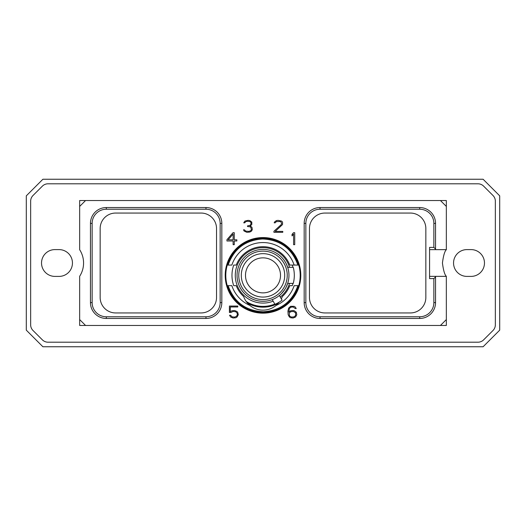 <?xml version="1.0" encoding="UTF-8"?>
<svg xmlns="http://www.w3.org/2000/svg" width="526" height="526" viewBox="0 0 526 526"><rect width="100%" height="100%" fill="white"/><g stroke="black" fill="none" stroke-linecap="round" stroke-linejoin="round"><path stroke-width="0.79" d="M483.105 179.241L42.895 179.241L26.3 195.843L26.3 330.157L42.895 346.759L483.105 346.759L499.7 330.157L499.7 195.843L483.105 179.241M483.644 186.158L492.993 195.501A8.041 8.041 0 0 1 495.347 201.188L495.347 324.812A8.041 8.041 0 0 1 492.993 330.499L483.644 339.842A8.041 8.041 0 0 1 477.963 342.202L48.037 342.202A8.041 8.041 0 0 1 42.356 339.842L33.007 330.499A8.041 8.041 0 0 1 30.653 324.812L30.653 201.188A8.041 8.041 0 0 1 33.007 195.501L42.356 186.158A8.041 8.041 0 0 1 48.037 183.798L477.963 183.798A8.041 8.041 0 0 1 483.644 186.158M54.928 249.6A13.4 13.4 0 0 0 41.528 263A13.4 13.4 0 0 0 54.928 276.4L59.05 276.4A13.4 13.4 0 0 0 72.45 263A13.4 13.4 0 0 0 59.05 249.6L54.928 249.6M471.072 249.6L466.95 249.6A13.4 13.4 0 0 0 453.55 263A13.4 13.4 0 0 0 466.95 276.4L471.072 276.4A13.4 13.4 0 0 0 484.472 263A13.4 13.4 0 0 0 471.072 249.6M446.344 249.64L446.344 249.705A24.525 24.525 0 0 1 446.344 249.705C444.707 251.152 443.398 255.583 442.432 263C443.398 270.417 444.707 274.848 446.344 276.295A24.525 24.525 0 0 1 446.331 276.275L446.344 319.571L440.459 325.456L85.541 325.456L79.656 319.571L79.656 276.295A24.525 24.525 0 0 0 79.656 249.705L79.656 206.429L85.541 200.544L440.459 200.544L446.344 206.429L446.344 249.64L429.571 249.64M440.459 325.456L446.344 325.456L446.344 319.571M446.344 276.36L429.571 276.36M225.207 275.361A37.793 37.793 0 0 1 263 237.568A37.793 37.793 0 0 1 300.793 275.361A37.793 37.793 0 0 1 263 313.154A37.793 37.793 0 0 1 225.207 275.361M294.731 244.675L294.731 232.709L293.482 232.709L292.042 234.425L292.042 235.911L293.587 234.07L293.587 244.675L294.731 244.675M273.908 231.282L273.908 232.314L282.784 232.314L282.784 231.394L275.256 231.394L282.541 224.543L282.547 222.09L281.574 221.098L278.103 220.348L276.347 220.604L274.408 222.09L274.224 222.846L275.151 222.846L276.466 221.545L280.226 221.545L281.068 222.11L281.634 223.616L281.081 224.74L273.908 231.282M251.579 231.052L252.296 229.586L252.053 227.594L251.586 226.884L250.041 226.252L251.796 224.543L251.796 222.09L249.857 220.604L248.101 220.348L244.886 221.098L243.735 222.846L244.662 222.846L245.977 221.545L247.325 221.268L249.738 221.545L250.58 222.11L251.145 222.985L250.6 224.733L250.028 225.319L247.542 225.871L247.542 226.528L249.995 226.798L250.843 227.377L251.402 229.665L250.554 230.829L248.653 231.394L245.734 231.118L244.386 229.816L243.499 229.816L244.136 231.052L246.852 232.314L249.85 232.058L251.579 231.052M233.011 232.709L226.943 239.685L226.943 240.993L233.123 240.993L233.123 244.675L234.267 244.675L234.267 240.993L236.845 240.993L236.845 239.81L234.267 239.81L234.267 232.709L233.011 232.709M230.947 312.49L233.051 311.438L235.733 311.714L237.121 313.128L237.397 314.561L236.569 316.251L234.649 317.093L231.966 316.816L230.638 315.252L229.533 315.252L230.638 317.014L233.097 318.013L235.839 317.763L237.062 317.014L238.285 314.752L237.798 312.523L237.062 311.524L234.603 310.518L231.861 310.774L230.303 311.727L230.303 306.967L237.772 306.967L237.772 306.047L229.415 306.047L229.415 312.49L230.947 312.49M296.309 312.273L294.343 310.774L293.107 310.518L290.635 310.767L288.813 312.01L289.346 308.657L290.72 307.25L293.16 306.967L295.296 308.545L296.204 308.545L295.31 307.053L294.087 306.303L290.628 306.303L288.669 308.052L287.919 311.122L288.169 314.739L289.405 317.014L290.628 317.763L293.107 318.013L295.566 317.014L296.795 314.752L296.309 312.273M440.459 200.544L446.344 200.544L446.344 206.429M79.656 206.429L79.656 200.544L85.541 200.544M85.541 325.456L79.656 325.456L79.656 319.571M429.571 247.391L429.571 278.609L433.865 278.609L433.865 302.595A14.176 14.176 0 0 1 419.695 316.77L320.025 316.77A14.176 14.176 0 0 1 305.849 302.595L305.849 223.405A14.176 14.176 0 0 1 320.025 209.23L419.695 209.23A14.176 14.176 0 0 1 433.865 223.405L433.865 247.391L429.571 247.391M425.843 228.514L425.843 297.486A15.458 15.458 0 0 1 410.379 312.944L324.93 312.944A15.458 15.458 0 0 1 309.466 297.486L309.466 228.514A15.458 15.458 0 0 1 324.93 213.056L410.379 213.056A15.458 15.458 0 0 1 425.843 228.514M433.865 247.391L435.548 249.068L435.548 223.405A15.852 15.852 0 0 0 419.695 207.546L320.025 207.546A15.852 15.852 0 0 0 304.173 223.405L304.173 302.595A15.852 15.852 0 0 0 320.025 318.454L419.695 318.454A15.852 15.852 0 0 0 435.548 302.595L435.548 276.36M435.548 276.932L433.865 278.609M435.548 249.068L435.548 249.64M115.621 312.944L201.07 312.944A15.458 15.458 0 0 0 216.534 297.486L216.534 228.514A15.458 15.458 0 0 0 201.07 213.056L115.621 213.056A15.458 15.458 0 0 0 100.157 228.514L100.157 297.486A15.458 15.458 0 0 0 115.621 312.944M92.135 302.595A14.176 14.176 0 0 0 106.305 316.77L205.975 316.77A14.176 14.176 0 0 0 220.151 302.595L220.151 223.405A14.176 14.176 0 0 0 205.975 209.23L106.305 209.23A14.176 14.176 0 0 0 92.135 223.405L92.135 302.595L90.452 302.595A15.852 15.852 0 0 0 106.305 318.454L205.975 318.454L205.975 316.77M90.452 302.595L90.452 223.405A15.852 15.852 0 0 1 106.305 207.546L205.975 207.546A15.852 15.852 0 0 1 221.827 223.405L221.827 302.595A15.852 15.852 0 0 1 205.975 318.454M298.748 285.664C292.798 302.555 280.884 311.524 263 312.569C245.116 311.524 233.202 302.555 227.252 285.664L228.106 285.664C234.083 302.233 245.866 310.925 263.46 311.74C280.628 310.557 292.108 301.865 297.894 285.664L298.748 285.664A37.208 37.208 0 0 0 298.748 265.058L297.894 265.058C291.917 248.489 280.134 239.797 262.54 238.982C245.372 240.165 233.892 248.857 228.106 265.058L227.252 265.058A37.208 37.208 0 0 0 227.252 285.664M227.252 265.058C233.202 248.167 245.116 239.198 263 238.153C280.884 239.198 292.798 248.167 298.748 265.058M297.894 265.058L289.76 265.058A28.68 28.68 0 0 0 236.24 265.058L233.735 265.058A31.027 31.027 0 0 0 233.735 285.664L236.24 285.664A28.68 28.68 0 0 0 243.61 296.486L244.261 298.097M297.894 285.664L294.139 285.664A32.796 32.796 0 0 1 276.117 305.422A20.599 20.599 0 0 1 249.883 305.422A32.796 32.796 0 0 1 231.861 285.664L228.106 285.664M292.969 267.326A31.027 31.027 0 0 0 292.265 265.058L294.139 265.058A32.796 32.796 0 0 0 231.861 265.058L228.106 265.058M298.413 265.058L297.959 265.058M292.969 283.396A31.027 31.027 0 0 1 292.265 285.664L289.76 285.664A28.68 28.68 0 0 1 282.39 296.486L281.351 298.899L282.39 296.486M298.413 285.664L297.959 285.664M249.883 305.422C247.042 303.081 244.952 300.103 243.61 296.486M263 306.388A31.027 31.027 0 0 1 246.181 301.431L246.181 301.431A31.027 31.027 0 0 0 274.809 304.054M276.63 304.981A20.599 20.599 0 0 1 276.117 305.422L279.352 302.069M247.568 303.186A31.816 31.816 0 0 0 278.432 303.186M284.533 289.859L284.684 289.629C281.627 293.501 279.858 295.461 279.385 295.494L282.087 300.182A31.317 31.317 0 0 1 246.648 302.069M280.509 275.361C279.339 267.543 279.339 267.543 280.509 275.361C279.339 267.543 279.339 267.543 280.509 275.361C279.339 283.179 279.339 283.179 280.509 275.361C279.339 283.179 279.339 283.179 280.509 275.361M263 292.87A17.509 17.509 0 0 0 280.509 275.361A17.509 17.509 0 0 0 263 257.852A17.509 17.509 0 0 0 245.491 275.361A17.509 17.509 0 0 0 263 292.87M263 297.065A21.704 21.704 0 0 0 284.704 275.361A21.704 21.704 0 0 0 263 253.657A21.704 21.704 0 0 0 241.296 275.361A21.704 21.704 0 0 0 263 297.065M263 251.126A24.235 24.235 0 0 0 238.765 275.361A24.235 24.235 0 0 0 263 299.596A24.235 24.235 0 0 0 287.235 275.361A24.235 24.235 0 0 0 263 251.126M263 249.403A25.958 25.958 0 0 0 237.042 275.361A25.958 25.958 0 0 0 263 301.319A25.958 25.958 0 0 0 288.958 275.361A25.958 25.958 0 0 0 263 249.403M286.197 263.71L287.683 267.326L293.265 267.326A31.317 31.317 0 0 1 293.265 283.396L287.683 283.396L286.197 287.012M289.537 267.326A27.727 27.727 0 0 0 235.273 275.361A27.727 27.727 0 0 0 273.145 301.168M289.537 283.396A27.727 27.727 0 0 1 280.279 297.045M274.953 304.304L272.244 299.616M228.106 239.81L233.123 234.09L233.123 239.81L228.106 239.81M295.619 312.845L295.625 315.403L294.251 316.81L291.549 317.093L289.898 316.251L289.346 315.403L289.353 312.845L290.72 311.721L293.423 311.438L295.619 312.845M419.695 318.454L419.695 316.77M435.548 302.595L433.865 302.595M320.025 318.454L320.025 316.77M304.173 302.595L305.849 302.595M304.173 223.405L305.849 223.405M320.025 207.546L320.025 209.23M419.695 207.546L419.695 209.23M435.548 223.405L433.865 223.405M106.305 318.454L106.305 316.77M221.827 302.595L220.151 302.595M221.827 223.405L220.151 223.405M205.975 207.546L205.975 209.23M106.305 207.546L106.305 209.23M90.452 223.405L92.135 223.405"/></g></svg>
